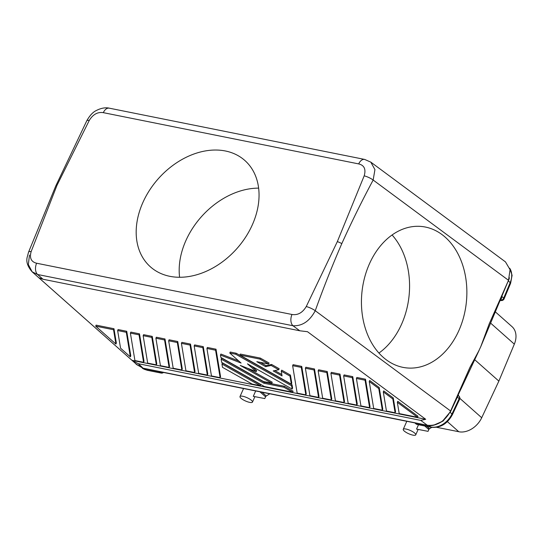 <?xml version="1.0" encoding="UTF-8"?>
<svg xmlns="http://www.w3.org/2000/svg" width="543" height="543" viewBox="0 0 543 543"><rect width="100%" height="100%" fill="white"/><g stroke="black" fill="none" stroke-linecap="round" stroke-linejoin="round"><path stroke-width="0.81" d="M165.004 338.968L169.531 366.41L169.09 367.414L160.436 365.677L155.902 338.228L156.35 337.23L165.004 338.968L164.556 339.966L155.902 338.228M181.844 369.973L173.19 368.235L168.656 340.794L177.317 342.524L181.844 369.973L182.285 368.969L177.758 341.527L169.104 339.789L168.656 340.794M383.29 391.883L392.827 398.949L395.107 412.775L386.453 411.037L383.29 391.883L383.731 390.885L393.268 397.944L392.827 398.949M417.567 417.282L418.015 416.277L397.781 401.291L397.34 402.295L417.567 417.282L399.207 413.596L397.34 402.295M292.148 389.087L292.596 388.089L292.053 384.79L291.605 385.795L292.148 389.087L247.465 363.844L256.235 371.622L240.23 365.405L271.805 383.236L263.606 381.593L220.858 357.443L220.465 355.054L241.092 363.063L229.784 353.045L235.75 354.24L291.605 385.795M450.602 410.997C444.853 421.422 437.088 426.18 427.314 425.264L426.9 425.318C431.081 426.431 436.267 425.074 442.47 421.259L450.147 412.015L479.184 350.167A5.695 1.514 -156.1 0 0 479.184 350.167L469.905 367.428L450.602 410.997L315.252 310.725C309.653 321.198 302.227 326.2 292.976 325.746A8.532 5.274 101.3 0 1 291.978 314.478C297.761 315.395 302.519 312.748 306.266 306.53A8.532 2.179 23.9 0 1 315.252 310.725C323.397 287.994 332.255 265.622 341.812 243.61A8.532 2.274 -156.1 0 0 337.339 241.601L306.266 306.53M132.01 360.342L38.892 277.792L42.951 279.238L299.777 330.782L307.481 331.698L425.705 419.284L132.01 360.342L138.221 363.688L420.737 420.384L425.705 419.284M156.336 364.848L156.778 363.851L152.25 336.402L151.802 337.407L156.336 364.848L147.676 363.118L143.148 335.669L143.596 334.671L152.25 336.402M373.693 408.479L369.24 381.478L369.681 380.473L379.218 387.539L378.776 388.544L382.347 410.209L373.693 408.479M344.086 402.533L344.527 401.528L339.999 374.086L331.345 372.349L330.904 373.353L339.558 375.091L344.086 402.533L335.431 400.795L330.904 373.353M339.999 374.086L339.558 375.091M126.736 331.284L118.082 329.547L117.641 330.551L126.295 332.289L130.354 356.88L130.795 355.875L126.736 331.284L126.295 332.289M291.333 384.152L291.781 383.148L290.451 375.098L290.003 376.102L291.333 384.152L239.85 355.068L259.893 359.086L268.636 364.027L256.791 361.652L265.636 366.647L271.161 365.453L278.735 369.735L273.204 370.923L282.048 375.919L281.26 371.161L290.003 376.102M268.636 364.027L269.077 363.023L260.335 358.088L240.291 354.063L239.85 355.068M260.335 358.088L259.893 359.086M292.663 392.202L293.105 391.198L284.362 386.256L264.319 382.238L221.578 358.088L221.13 359.093L263.878 383.236L283.921 387.261L292.663 392.202L264.421 386.535L221.673 362.385L221.13 359.093M264.319 382.238L263.878 383.236M256.235 371.622L256.676 370.618L251.803 366.301M278.735 369.735L279.177 368.731L271.609 364.455L266.077 365.643L265.636 366.647M271.609 364.455L271.161 365.453M238.73 360.973L220.913 354.05L220.465 355.054M247.343 368.168L272.247 382.231L271.805 383.236M305.818 394.856L297.164 393.118L292.636 365.67L301.29 367.407L305.818 394.856L306.266 393.851L301.738 366.41L293.077 364.672L292.636 365.67M352.753 376.645L357.287 404.087L356.839 405.092L348.185 403.354L343.658 375.912L352.312 377.65L352.753 376.645L344.099 374.908L343.658 375.912M190.07 345.09L181.416 343.352L185.944 370.794L194.598 372.532L190.07 345.09L190.512 344.086L181.857 342.348L181.416 343.352M314.492 368.969L319.019 396.41L318.578 397.415L309.924 395.677L305.39 368.235L305.838 367.231L314.492 368.969L314.044 369.966L318.578 397.415M130.354 356.88L120.553 348.192L117.641 330.551M497.551 256.038L505.472 261.896L510.067 269.701L508.513 280.31L489.209 323.872L480.752 346.692L462.473 385.713A2.844 0.713 -154.9 0 0 462.1 385.048M143.576 362.29L144.024 361.292L139.497 333.843L139.049 334.848L130.395 333.11L134.922 360.552L143.576 362.29L139.049 334.848M327.246 371.527L331.773 398.969L331.332 399.974L322.678 398.236L318.144 370.794L318.592 369.79L327.246 371.527L326.805 372.532L318.144 370.794M356.412 378.471L356.853 377.466L365.507 379.204L370.041 406.653L369.593 407.65L360.939 405.913L356.412 378.471L365.066 380.209L369.593 407.65M358.699 163.911L103.326 112.659C97.672 111.783 92.982 114.369 89.262 120.437L56.988 185.339A8.539 2.274 -156.1 0 0 55.807 185.882A8.539 2.274 -156.1 0 0 55.8 185.882L86.751 120.831C89.724 115.51 92.934 112.068 96.369 110.494C103.048 107.032 107.792 107.785 109.272 108.172L364.652 159.425A8.532 5.274 -78.7 0 0 358.699 163.911C364.285 165.276 366.111 169.246 364.183 175.83A8.532 2.362 23.9 0 1 373.163 180.045L374.935 169.62L370.808 162.133L364.652 159.425M89.262 120.437A8.532 2.186 -154.6 0 0 86.751 120.831M139.497 333.843L130.836 332.106L130.395 333.11M499.967 300.727A0.855 0.848 -149.8 0 1 500.809 300.476L500.938 300.51A2.844 1.758 -78.7 0 1 500.809 300.476L500.904 300.259A0.855 0.781 23.7 0 0 500.062 300.496M500.721 300.455L499.865 300.87M497.755 256.174L370.808 162.133M29.478 255.061L28.345 264.57L32.159 271.839L37.596 274.493L292.976 325.746L299.777 330.782M42.951 279.238L37.596 274.493A8.532 5.274 101.3 0 1 36.605 263.226C31.155 261.875 29.349 257.979 31.168 251.538A8.532 2.355 -157.7 0 0 28.548 252.162L27.15 257.348C26.064 261.93 27.734 266.762 32.159 271.839L135.655 363.579A19.915 14.722 -48.4 0 0 141.085 366.226L142.985 368.168L426.303 425.06M211.451 375.912L206.924 348.47L215.578 350.208L220.105 377.65L211.451 375.912M220.105 377.65L220.553 376.645L216.026 349.203L207.365 347.466L206.924 348.47M369.24 381.478L378.776 388.544M379.218 387.539L382.795 409.212L382.347 410.209M151.802 337.407L143.148 335.669M216.026 349.203L215.578 350.208M115.91 344.072L116.351 343.067L113.982 328.725L96.125 325.142L95.683 326.146L113.541 329.73L115.91 344.072L95.683 326.146M113.982 328.725L113.541 329.73M356.839 405.092L352.312 377.65M198.697 373.353L207.351 375.091L202.824 347.649L194.17 345.911L198.697 373.353M395.107 412.775L395.548 411.77L393.268 397.944M260.321 385.706L260.762 384.709L222.392 363.029L221.944 364.034L260.321 385.706L252.122 384.064L222.494 367.326L221.944 364.034M292.053 384.79L236.191 353.242L230.232 352.04L229.784 353.045M266.077 365.643L260.233 362.344M281.817 374.534L274.812 370.577M290.451 375.098L281.708 370.156L281.26 371.161M194.598 372.532L195.046 371.527L190.512 344.086M207.351 375.091L207.799 374.086L203.265 346.644L194.611 344.907L194.17 345.911M331.332 399.974L326.805 372.532M203.265 346.644L202.824 347.649M177.758 341.527L177.317 342.524M301.738 366.41L301.29 367.407M236.191 353.242L235.75 354.24M365.507 379.204L365.066 380.209M364.183 175.83L337.339 241.601M31.168 251.538L56.988 185.339M169.844 276.319A71.113 52.583 -48.4 0 0 245.674 237.067A71.113 52.583 -48.4 0 0 244.791 160.436A71.113 52.583 -48.4 0 0 225.386 150.981A71.113 52.583 -48.4 0 0 149.556 190.226A71.113 52.583 -48.4 0 0 150.445 266.864A71.113 52.583 -48.4 0 0 169.844 276.319M284.362 386.256L283.921 387.261M164.556 339.966L169.09 367.414M314.044 369.966L305.39 368.235M28.548 252.162L55.8 185.882M341.812 243.61C351.667 221.815 362.113 200.625 373.163 180.045L508.513 280.31M103.326 112.659A8.532 5.274 -78.7 0 1 109.272 108.172M458.251 394.761L457.376 397.069C458.102 395.704 458.496 395.284 458.563 395.799L458.265 394.734A0.855 0.848 -156.6 0 1 458.265 394.734L458.109 395.08M479.177 350.181A5.695 1.514 -156.1 0 0 479.184 350.174L461.007 388.971M458.496 395.677L458.883 396.017A2.844 2.104 -48.4 0 1 459.154 398.65L451.966 413.997L450.181 412.415L457.376 397.069L459.154 398.65A2.844 0.713 -154.9 0 1 459.568 399.349A2.844 2.844 0 0 0 458.883 396.017M242.802 396.275A6.828 1.819 -156.1 0 0 239.999 396.56A6.828 1.819 -156.1 0 0 240.983 398.27A6.828 1.819 -156.1 0 0 249.685 402.377A6.828 1.819 -156.1 0 0 252.481 402.091A6.828 1.819 -156.1 0 0 249.549 398.99A6.828 1.819 -156.1 0 0 242.802 396.275M474.718 359.71L498.861 381.111L514.33 344.14A19.915 14.722 -48.4 0 0 511.995 326.621L495.318 311.838M498.861 381.111L481.709 417.743A19.915 14.722 131.6 0 1 459.663 431.895L436.667 427.307M227.32 385.265A19.915 14.722 -48.4 0 0 227.347 385.272L243.549 388.55M369.355 264.013A71.113 52.44 96.4 0 0 386.378 359.866A71.113 52.44 96.4 0 0 406.286 367.876A71.113 52.44 96.4 0 0 458.95 330.388A71.113 52.44 96.4 0 0 422.02 226.526A71.113 52.44 96.4 0 0 369.355 264.013M508.255 280.887L501.807 296.315M269.715 393.777L406.802 421.314L403.252 429.323A6.828 1.819 -156.1 0 0 406.184 432.425A6.828 1.819 -156.1 0 0 412.938 435.14A6.828 1.819 -156.1 0 0 415.741 434.855A6.828 1.819 -156.1 0 0 414.757 433.144A6.828 1.819 -156.1 0 0 406.055 429.045A6.828 1.819 -156.1 0 0 403.252 429.323M431.746 427.368L429.506 428.773A1.425 1.052 131.6 0 0 428.916 429.37L428.033 431.346L416.542 429.113L418.49 424.721M428.916 429.37L428.257 429.072A1.425 1.052 131.6 0 1 428.97 428.251L429.506 428.773M255.678 390.953L253.289 396.342L264.78 398.582L265.568 396.811L259.921 391.808M269.762 393.811L266.28 395.99A1.425 1.052 -48.4 0 0 265.568 396.811M442.504 421.239L450.099 412.123L443.122 421.035L433.463 425.284M500.979 300.517A2.844 1.758 -78.7 0 1 500.938 300.51A2.844 2.844 0 0 0 504.121 298.813A2.844 0.801 -157.3 0 0 503.714 298.093A2.844 2.104 -48.4 0 1 500.904 300.259L501.936 296.512L503.714 298.093L510.189 282.604L508.404 281.023L509.429 277.826M378.933 353.059A71.113 52.44 96.4 0 0 401.664 324.008A71.113 52.44 96.4 0 0 392.08 234.963M142.985 368.168L136.395 364.441L142.985 368.168M258.624 188.136A71.113 52.583 -48.4 0 0 179.604 277.276M420.737 420.384L427.314 425.264M141.085 366.226L138.221 363.688M36.605 263.226L291.978 314.478M496.852 306.619A2.844 0.801 -157.3 0 1 497.218 307.304L508.262 280.874L497.218 307.297A2.844 0.801 -157.3 0 0 497.218 307.304L480.759 346.685M457.247 396.858L450.147 412.015A2.844 0.699 25 0 0 450.161 411.913M431.244 427.28A2.844 1.758 -78.7 0 1 430.694 426.995L416.617 424.171A2.844 1.758 101.3 0 0 417.167 424.456L431.244 427.28C440.285 428.094 447.33 423.9 452.38 414.696A2.844 0.713 -154.9 0 0 451.966 413.997A18.489 13.67 131.6 0 1 430.694 426.995L429.113 425.597M514.33 344.14L490.607 323.112M459.833 398.352L481.709 417.743M414.832 422.895L415.843 423.791A2.844 2.104 -48.4 0 0 416.617 424.171L415.28 422.99M447.384 421.633L458.801 431.753M426.886 426.404L428.97 428.251M428.257 429.072L424.762 425.977M262.045 392.236L266.28 395.99M509.775 268.371A18.489 13.67 131.6 0 1 510.189 282.604A2.844 0.801 -157.3 0 1 510.596 283.331L512.097 275.308L509.748 268.262M159.242 371.602L160.579 372.783A2.844 2.104 -48.4 0 0 162.588 372.274M163.518 372.457A2.844 2.844 0 0 1 161.128 373.068A2.844 1.758 -78.7 0 1 160.579 372.783L146.501 369.959A18.489 13.67 131.6 0 1 142.246 368.134L147.051 370.245A2.844 1.758 -78.7 0 1 146.501 369.959L145.164 368.778M497.218 307.304L480.759 346.692M459.568 399.349L452.38 414.696M239.999 396.56L243.563 388.523M415.741 434.855L418.144 429.425M415.843 423.791A2.844 2.844 0 0 0 417.167 424.456M504.121 298.813L510.596 283.331M143.427 368.425L426.9 425.318M135.601 363.532L136.395 364.441M161.128 373.068L147.051 370.245M252.481 402.091L254.891 396.655"/></g></svg>
